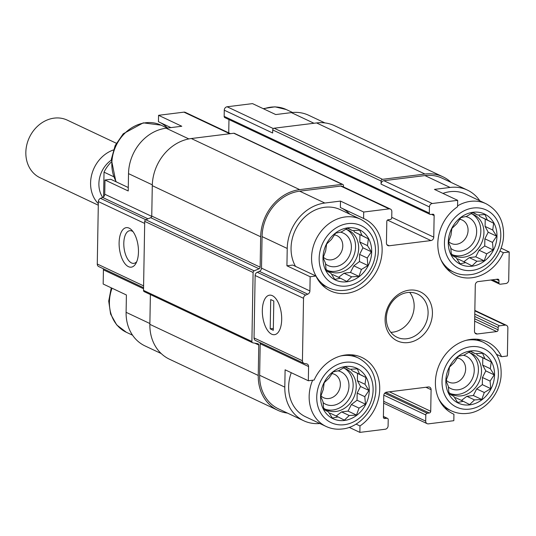 <?xml version="1.0" encoding="UTF-8"?>
<svg xmlns="http://www.w3.org/2000/svg" width="536" height="536" viewBox="0 0 536 536"><rect width="100%" height="100%" fill="white"/><g stroke="black" fill="none" stroke-linecap="round" stroke-linejoin="round"><path stroke-width="0.8" d="M346.866 281.789A27.879 23.51 115.2 0 0 368.668 238.714A27.879 23.51 115.2 0 0 326.478 243.96A27.879 23.51 115.2 0 0 346.866 281.789M351.65 276.824L346.792 281.474L340.461 278.218L334.799 279.397L330.88 273.226L326.143 270.727L325.473 263.196L323.148 257.783L325.687 250.808L326.612 244.034L331.469 239.384L335.61 233.167L341.265 231.988L347.723 228.095L352.453 230.594L359.716 230.165L362.035 235.579L368.373 238.842L367.448 245.615L371.368 251.779L367.227 257.997L367.904 265.528L361.445 269.42L358.912 276.395L351.65 276.824L344.012 273.219L338.578 277.326M344.447 420.465A27.879 23.51 115.2 0 0 366.249 377.391A27.879 23.51 115.2 0 0 324.059 382.644A27.879 23.51 115.2 0 0 344.447 420.465M349.231 415.507L344.373 420.15L338.042 416.894L332.38 418.08L328.454 411.909L323.724 409.41L323.047 401.879L320.729 396.466L323.268 389.491L324.193 382.717L329.05 378.068L333.184 371.85L338.846 370.671L345.305 366.778L350.035 369.277L357.298 368.848L359.616 374.262L365.947 377.518L365.023 384.292L368.949 390.463L364.808 396.68L365.485 404.211L359.026 408.104L356.487 415.078L349.231 415.507L341.593 411.903L336.159 416.01M469.724 404.874A27.879 23.51 115.2 0 0 491.525 361.8A27.879 23.51 115.2 0 0 449.336 367.053A27.879 23.51 115.2 0 0 469.724 404.874M474.507 399.91L469.65 404.559L463.318 401.303L457.657 402.489L453.731 396.318L449 393.813L448.324 386.288L446.006 380.875L448.545 373.9L449.47 367.127L454.327 362.477L458.461 356.259L464.122 355.08L470.581 351.18L475.311 353.686L482.574 353.257L484.892 358.671L491.224 361.927L490.299 368.701L494.226 374.872L490.085 381.089L490.762 388.62L484.303 392.513L481.764 399.488L474.507 399.91L466.869 396.312L461.436 400.419M472.142 266.191A27.879 23.51 115.2 0 0 493.944 223.117A27.879 23.51 115.2 0 0 451.754 228.37A27.879 23.51 115.2 0 0 472.142 266.191M476.926 261.233L472.069 265.883L465.737 262.62L460.076 263.806L456.156 257.635L451.426 255.136L450.749 247.605L448.424 242.192L450.964 235.217L451.888 228.443L456.746 223.793L460.886 217.576L466.541 216.397L473 212.504L477.73 215.003L484.993 214.574L487.318 219.988L493.649 223.244L492.725 230.018L496.644 236.188L492.504 242.406L493.18 249.937L486.722 253.83L484.189 260.804L476.926 261.233L469.288 257.628L463.854 261.736M152.311 184.846L128.519 173.63L128.218 190.963L104.989 180.016L110.798 179.292L128.278 187.533M128.519 173.63A42.217 35.604 -64.8 0 1 166.12 128.204L181.778 126.255L158.556 115.307L183.955 112.145A3.189 2.687 -64.8 0 1 185.262 112.346L230.46 133.658M313.975 123.26L291.396 112.614L275.739 114.563L252.51 103.616L227.11 106.771A3.189 2.687 -64.8 0 0 224.269 110.202L224.162 116.366A1.595 1.347 -64.8 0 0 224.872 117.632L430.033 214.367A1.595 1.347 -64.8 0 1 429.323 213.094L429.43 206.936A3.189 2.687 -64.8 0 1 432.264 203.506L457.67 200.343L457.556 206.775A39.825 33.587 115.2 0 0 437.825 243.103A39.825 33.587 115.2 0 0 455.633 275.249A39.825 33.587 115.2 0 0 503.391 252.697L509.2 251.974L508.711 280.094A3.189 2.687 -64.8 0 1 505.87 283.524L500.302 284.214A1.595 1.347 -64.8 0 1 498.936 282.847L498.976 280.536L496.396 279.323M291.396 112.614A42.217 35.604 -64.8 0 1 308.682 115.267L324.916 122.918M292.736 265.072L315.959 276.02L310.15 276.744L286.921 265.796L292.736 265.072M363.71 212.035L340.487 201.087L340.373 207.519L363.596 218.467L363.71 212.035L389.116 208.873A3.189 2.687 -64.8 0 1 390.422 209.074A3.189 2.687 -64.8 0 1 391.843 211.613L391.736 217.777A1.595 1.347 -64.8 0 1 390.315 219.485L388.232 219.747A1.595 1.347 -64.8 0 0 386.811 221.462L386.436 243.036A3.189 2.687 -64.8 0 0 387.863 245.568A3.189 2.687 -64.8 0 0 389.163 245.769L430.924 240.57L387.474 220.088M479.807 200.792A42.217 35.604 -64.8 0 0 467.392 190.092A42.217 35.604 -64.8 0 0 450.106 187.446L434.441 189.396L457.67 200.343M499.947 251.076L503.391 252.697M501.12 248.161L509.2 251.974M170.897 127.615L158.442 121.739L158.556 115.307M161.215 353.559L144.981 345.908A42.217 35.604 -64.8 0 1 126.101 312.314L126.402 294.981L103.173 284.026L103.421 269.829A3.189 2.687 -64.8 0 0 103.24 268.697M356.031 424.097L359.978 425.953A39.825 33.587 115.2 0 0 379.709 389.625A39.825 33.587 115.2 0 0 361.901 357.478A39.825 33.587 115.2 0 0 314.143 380.037L308.334 380.754L285.105 369.807L284.804 387.139L259.645 375.28L260.195 343.743A3.189 2.687 -64.8 0 0 260.014 342.611M349.177 427.346L359.864 432.385L359.978 425.953M452.498 413.584L453.932 414.261L453.825 420.693L428.418 423.855A3.189 2.687 -64.8 0 1 427.112 423.654A3.189 2.687 -64.8 0 1 425.691 421.122L425.798 414.958A1.595 1.347 -64.8 0 1 427.212 413.243L429.303 412.981L385.712 392.432M496.49 354.309L501.575 356.708A39.825 33.587 115.2 0 0 487.177 341.888A39.825 33.587 115.2 0 0 439.815 363.589A39.825 33.587 115.2 0 0 453.208 413.933A39.825 33.587 115.2 0 0 453.932 414.261M498.976 280.536A1.595 1.347 -64.8 0 0 497.616 279.169L478.125 281.594A3.189 2.687 -64.8 0 0 475.291 285.025L474.481 331.248A3.189 2.687 -64.8 0 0 475.908 333.787A3.189 2.687 -64.8 0 0 477.214 333.988L496.698 331.563A1.595 1.347 -64.8 0 0 498.118 329.848L498.158 327.536A1.595 1.347 -64.8 0 1 499.579 325.821L505.147 325.124A3.189 2.687 -64.8 0 1 506.453 325.325A3.189 2.687 -64.8 0 1 507.873 327.865L507.384 355.984L501.575 356.708M151.728 216.37L104.741 194.213L104.989 180.016M167.507 128.03A39.825 33.587 115.2 0 0 159.875 122.416M228.738 132.841L228.966 119.561M143.561 287.705L98.698 266.553A3.189 2.687 -64.8 0 1 97.271 264.02L98.363 201.583A3.189 2.687 -64.8 0 1 100.48 198.347L102.624 197.449A3.189 2.687 -64.8 0 0 104.741 194.213M429.43 206.936L381.042 184.116L381.096 181.041A1.595 1.347 -64.8 0 1 382.516 179.326L424.968 174.039A43.805 36.944 -64.8 0 1 442.91 176.793A43.805 36.944 -64.8 0 1 451.165 182.441M381.042 184.116A3.189 2.687 -64.8 0 1 383.877 180.692L424.941 175.58A42.217 35.604 -64.8 0 1 442.233 178.233L467.392 190.092M138.462 251.967A19.912 9.44 -97.1 0 0 131.756 230.118A19.912 9.44 -97.1 0 0 120.091 235.358A19.912 9.44 -97.1 0 0 123.314 261.213A19.912 9.44 -97.1 0 0 135.903 263.431A19.912 9.44 -97.1 0 0 138.462 251.967M287.457 413.082A43.805 36.944 -64.8 0 1 277.849 410.315A43.805 36.944 -64.8 0 1 258.252 375.455L258.781 345.043A1.595 1.347 -64.8 0 0 257.776 343.683L252.905 342.846A1.595 1.347 -64.8 0 1 251.9 341.486L253.106 272.469A1.595 1.347 -64.8 0 1 254.165 270.854L259.082 268.791A1.595 1.347 -64.8 0 0 260.141 267.176L260.67 236.771A43.805 36.944 -64.8 0 1 299.691 189.63L342.149 184.35A1.595 1.347 -64.8 0 1 343.509 185.717L343.489 186.95M430.924 240.57A3.189 2.687 -64.8 0 0 433.765 237.147L434.14 215.573L431.56 214.353M430.033 214.367A1.595 1.347 -64.8 0 0 430.683 214.467L432.773 214.206A1.595 1.347 -64.8 0 1 434.14 215.573M224.269 110.202L272.656 133.015L272.71 129.933A1.595 1.347 -64.8 0 1 274.13 128.218L316.582 122.938A43.805 36.944 -64.8 0 1 334.524 125.685L442.91 176.793M359.864 432.385L385.27 429.229A3.189 2.687 -64.8 0 0 388.104 425.798L388.211 419.634A1.595 1.347 -64.8 0 0 386.851 418.268L384.761 418.529A1.595 1.347 -64.8 0 1 383.394 417.155L383.769 395.588A3.189 2.687 -64.8 0 1 386.61 392.158L428.371 386.959A3.189 2.687 -64.8 0 1 429.671 387.16A3.189 2.687 -64.8 0 1 431.098 389.692L430.723 411.266A1.595 1.347 -64.8 0 1 429.303 412.981M277.849 410.315L169.463 359.207A43.805 36.944 -64.8 0 1 149.866 324.347L150.388 294.552M144.519 291.738A1.595 1.347 -64.8 0 1 143.514 290.378L144.72 221.368A1.595 1.347 -64.8 0 1 145.779 219.753L150.696 217.69A1.595 1.347 -64.8 0 0 151.755 216.075L152.284 185.67A43.805 36.944 -64.8 0 1 191.305 138.529L233.763 133.243A1.595 1.347 -64.8 0 1 234.413 133.343L342.799 184.444M308.334 380.754L308.582 366.557A3.189 2.687 -64.8 0 0 307.155 364.024A3.189 2.687 -64.8 0 0 306.572 363.837L304.441 363.468A3.189 2.687 -64.8 0 1 303.858 363.287A3.189 2.687 -64.8 0 1 302.431 360.748L303.523 298.311A3.189 2.687 -64.8 0 1 305.634 295.081L307.785 294.177A3.189 2.687 -64.8 0 0 309.902 290.947L261.514 268.134L262.064 236.597A42.217 35.604 -64.8 0 1 299.664 191.171L340.729 186.059A3.189 2.687 -64.8 0 1 342.035 186.26L390.422 209.074M319.845 423.507A42.217 35.604 -64.8 0 1 303.691 420.733L278.526 408.874A42.217 35.604 -64.8 0 1 259.645 375.28M303.858 363.287L255.471 340.474A3.189 2.687 -64.8 0 1 254.044 337.935L255.136 275.497A3.189 2.687 -64.8 0 1 257.253 272.268L259.397 271.363A3.189 2.687 -64.8 0 0 261.514 268.134M303.691 420.733A42.217 35.604 -64.8 0 1 284.804 387.139M281.688 319.496A19.912 9.44 -97.1 0 0 274.981 297.648A19.912 9.44 -97.1 0 0 263.317 302.887A19.912 9.44 -97.1 0 0 266.533 328.736A19.912 9.44 -97.1 0 0 279.122 330.96A19.912 9.44 -97.1 0 0 281.688 319.496M340.487 201.087L324.823 203.037A42.217 35.604 -64.8 0 0 287.229 248.463L286.921 265.796M309.902 290.947L310.15 276.744M408.311 342.558A27.081 22.84 115.2 0 0 429.49 300.716A27.081 22.84 115.2 0 0 388.5 305.815A27.081 22.84 115.2 0 0 408.311 342.558M315.959 276.02A39.825 33.587 115.2 0 0 330.357 290.84A39.825 33.587 115.2 0 0 377.719 269.146A39.825 33.587 115.2 0 0 364.319 218.795A39.825 33.587 115.2 0 0 363.596 218.467M133.035 231.666A16.462 7.806 -97.1 0 0 129.766 230.688A16.462 7.806 -97.1 0 0 124.057 247.994A16.462 7.806 -97.1 0 0 133.833 263.364A16.462 7.806 -97.1 0 0 136.76 261.615M291.262 372.708A37.835 31.905 115.2 0 0 305.56 416.774L326.076 426.448C331.174 428.82 336.601 429.658 342.35 428.961C357.311 427.741 373.512 412.479 375.723 392.64C376.902 376.527 371.113 364.983 358.343 358.001A37.835 31.905 115.2 0 0 340.655 355.978M349.733 214.119A39.825 33.587 115.2 0 0 341.814 208.196M321.714 284.569L328.494 287.765A37.835 31.905 115.2 0 1 315.764 239.934A37.835 31.905 115.2 0 1 360.762 219.325L340.246 209.65A37.835 31.905 115.2 0 0 300.535 221.71A37.835 31.905 115.2 0 0 295.53 266.392M442.95 193.402A37.835 31.905 -64.8 0 1 450.026 191.68A37.835 31.905 -64.8 0 1 465.523 194.059L486.038 203.727A37.835 31.905 115.2 0 0 457.57 205.871M446.213 380.245A12.911 10.888 115.2 0 0 448.86 382.128A12.911 10.888 115.2 0 0 454.146 382.938A12.911 10.888 115.2 0 0 465.255 372.118A12.911 10.888 115.2 0 0 459.868 358.765A12.911 10.888 115.2 0 0 457.255 357.981M448.371 387.039A17.922 15.115 115.2 0 0 458.28 389.773A17.922 15.115 115.2 0 0 474.045 372.942A17.922 15.115 115.2 0 0 463.225 355.241M450.488 393.618A22.7 19.142 115.2 0 0 458.2 394.396A22.7 19.142 115.2 0 0 477.482 376.346A22.7 19.142 115.2 0 0 469.771 352.715M468.558 352.346A22.7 19.142 -64.8 0 1 471.358 353.365A22.7 19.142 -64.8 0 1 480.826 376.828A22.7 19.142 -64.8 0 1 461.295 395.856A22.7 19.142 -64.8 0 1 451.995 394.429A22.7 19.142 -64.8 0 1 448.846 392.473M320.93 395.836A12.911 10.888 115.2 0 0 323.583 397.719A12.911 10.888 115.2 0 0 328.87 398.529A12.911 10.888 115.2 0 0 339.978 387.709A12.911 10.888 115.2 0 0 334.591 374.363A12.911 10.888 115.2 0 0 331.978 373.572M323.094 402.63A17.922 15.115 115.2 0 0 333.003 405.363A17.922 15.115 115.2 0 0 348.769 388.533A17.922 15.115 115.2 0 0 337.948 370.832M325.211 409.209A22.7 19.142 115.2 0 0 332.923 409.986A22.7 19.142 115.2 0 0 352.206 391.937A22.7 19.142 115.2 0 0 344.494 368.306M343.281 367.937A22.7 19.142 -64.8 0 1 346.082 368.956A22.7 19.142 -64.8 0 1 355.549 392.426A22.7 19.142 -64.8 0 1 336.018 411.447A22.7 19.142 -64.8 0 1 326.719 410.02A22.7 19.142 -64.8 0 1 323.57 408.063M448.632 241.569A12.911 10.888 115.2 0 0 451.279 243.445A12.911 10.888 115.2 0 0 456.565 244.255A12.911 10.888 115.2 0 0 467.68 233.435A12.911 10.888 115.2 0 0 462.293 220.088A12.911 10.888 115.2 0 0 459.674 219.298M450.789 248.356A17.922 15.115 115.2 0 0 460.699 251.089A17.922 15.115 115.2 0 0 476.464 234.259A17.922 15.115 115.2 0 0 465.65 216.557M452.907 254.935A22.7 19.142 115.2 0 0 460.618 255.712A22.7 19.142 115.2 0 0 479.901 237.669A22.7 19.142 115.2 0 0 472.196 214.031M470.983 213.663A22.7 19.142 -64.8 0 1 473.777 214.681A22.7 19.142 -64.8 0 1 483.251 238.151A22.7 19.142 -64.8 0 1 463.714 257.173A22.7 19.142 -64.8 0 1 454.421 255.746A22.7 19.142 -64.8 0 1 451.272 253.789M323.355 257.159A12.911 10.888 115.2 0 0 326.002 259.035A12.911 10.888 115.2 0 0 331.288 259.846A12.911 10.888 115.2 0 0 342.397 249.026A12.911 10.888 115.2 0 0 337.017 235.679A12.911 10.888 115.2 0 0 334.397 234.889M325.513 263.947A17.922 15.115 115.2 0 0 335.422 266.68A17.922 15.115 115.2 0 0 351.187 249.85A17.922 15.115 115.2 0 0 340.373 232.148M327.63 270.526A22.7 19.142 115.2 0 0 335.342 271.303A22.7 19.142 115.2 0 0 354.624 253.26A22.7 19.142 115.2 0 0 346.919 229.622M345.707 229.254A22.7 19.142 -64.8 0 1 348.5 230.272A22.7 19.142 -64.8 0 1 357.974 253.742A22.7 19.142 -64.8 0 1 338.437 272.764A22.7 19.142 -64.8 0 1 329.144 271.337A22.7 19.142 -64.8 0 1 325.989 269.387M390.831 332.32A23.892 20.154 115.2 0 0 392.881 332.179A23.892 20.154 115.2 0 0 411.99 316.588A23.892 20.154 115.2 0 0 409.665 292.381M406.817 338.752A23.892 20.154 115.2 0 0 427.373 318.726A23.892 20.154 115.2 0 0 417.41 294.023A23.892 20.154 115.2 0 0 388.989 307.041A23.892 20.154 115.2 0 0 397.029 337.251A23.892 20.154 115.2 0 0 406.817 338.752M457.081 259.149L458.099 259.022L465.737 262.62M472.739 212.651L477.73 215.003M478.883 214.916L479.68 216.39L487.318 219.988M479.68 216.39L493.649 223.244M485.214 219.271L485.087 226.42L492.725 230.018M485.087 226.42L488.209 232.215L496.644 236.188M488.209 232.215L484.872 238.808L492.504 242.406M484.872 238.808L484.745 245.957L493.18 249.937M484.745 245.957L479.09 250.232L486.722 253.83M479.09 250.232L475.754 256.824L484.189 260.804M475.754 256.824L469.288 257.628M454.662 397.833L455.68 397.705L463.318 401.303M470.32 351.328L475.311 353.686M476.464 353.599L477.261 355.073L484.892 358.671M477.261 355.073L491.224 361.927M482.789 357.954L482.668 365.103L490.299 368.701M482.668 365.103L485.79 370.892L494.226 374.872M485.79 370.892L482.447 377.491L490.085 381.089M482.447 377.491L482.326 384.64L490.762 388.62M482.326 384.64L476.672 388.915L484.303 392.513M476.672 388.915L473.328 395.508L481.764 399.488M473.328 395.508L466.869 396.312M329.385 413.423L330.404 413.296L338.042 416.894M345.043 366.925L350.035 369.277M351.187 369.19L351.985 370.664L359.616 374.262M351.985 370.664L365.947 377.518M357.512 373.545L357.391 380.694L365.023 384.292M357.391 380.694L360.514 386.483L368.949 390.463M360.514 386.483L357.17 393.082L364.808 396.68M357.17 393.082L357.05 400.231L365.485 404.211M357.05 400.231L351.388 404.506L359.026 408.104M351.388 404.506L348.052 411.099L356.487 415.078M348.052 411.099L341.593 411.903M331.804 274.74L332.823 274.613L340.461 278.218M347.462 228.242L352.453 230.594M353.606 230.507L354.403 231.981L362.035 235.579M354.403 231.981L368.373 238.842M359.937 234.862L359.81 242.011L367.448 245.615M359.81 242.011L362.932 247.806L371.368 251.779M362.932 247.806L359.596 254.399L367.227 257.997M359.596 254.399L359.468 261.548L367.904 265.528M359.468 261.548L353.814 265.822L361.445 269.42M353.814 265.822L350.47 272.415L358.912 276.395M350.47 272.415L344.012 273.219M111.146 162.153A31.858 26.874 115.2 0 0 104.024 172.156L103.595 196.812M104.024 172.156L113.458 176.605M116.319 143.253L67.261 120.124A31.858 26.874 115.2 0 0 54.216 118.128A31.858 26.874 115.2 0 0 26.8 144.821A31.858 26.874 115.2 0 0 40.086 177.758L98.302 205.208M113.391 149.966A31.858 26.874 115.2 0 0 91.924 173.892A31.858 26.874 115.2 0 0 98.329 203.68M111.26 160.157A25.748 21.721 115.2 0 0 102.691 197.422M271.672 334.189A19.912 9.44 -97.1 0 0 274.472 334.692A19.912 9.44 -97.1 0 0 281.373 313.768A19.912 9.44 -97.1 0 0 269.548 295.169A19.912 9.44 -97.1 0 0 262.385 313.212A19.912 9.44 -97.1 0 0 271.672 334.189M270.204 328.836L273.3 330.297L273.816 301.024L270.714 299.564L270.204 328.836L273.333 328.447M149.879 323.53L126.101 312.314M143.541 288.743L103.421 269.829M188.846 138.924L166.12 128.204M229.763 133.745L183.955 112.145M273.347 128.58L227.11 106.771M143.594 285.862L97.271 264.02M144.686 223.425L98.363 201.583M145.826 219.733L100.48 198.347M147.976 218.829L102.624 197.449M389.163 245.769L386.878 244.691M433.765 237.147L391.742 217.335M429.323 213.094L224.162 116.366M381.096 181.041L272.71 129.933M498.936 282.847L492.49 279.805M477.214 333.988L474.923 332.903M496.698 331.563L474.655 321.165M498.118 329.848L474.702 318.806M498.158 327.536L474.742 316.495M499.579 325.821L474.782 314.13M505.147 325.124L474.836 310.84M425.691 421.122L383.669 401.31M425.798 414.958L383.803 395.159M427.212 413.243L384.714 393.203M430.723 411.266L389.444 391.803M431.098 389.692L425.939 387.26M384.761 418.529L383.615 417.986M386.851 418.268L383.401 416.64M258.252 375.455L149.866 324.347M258.781 345.043L254.808 343.174M251.9 341.486L143.514 290.378M253.106 272.469L144.72 221.368M254.165 270.854L145.779 219.753M259.082 268.791L150.696 217.69M260.141 267.176L151.755 216.075M260.67 236.771L152.284 185.67M299.691 189.63L191.305 138.529M342.149 184.35L233.763 133.243M382.516 179.326L274.13 128.218M424.968 174.039L316.582 122.938M308.582 366.557L260.195 343.743M302.431 360.748L254.044 337.935M303.523 298.311L255.136 275.497M305.634 295.081L257.253 272.268M307.785 294.177L259.397 271.363M287.229 248.463L262.064 236.597M324.823 203.037L299.664 191.171M389.116 208.873L340.729 186.059M432.264 203.506L383.877 180.692M450.106 187.446L424.941 175.58M112.037 288.207A37.835 31.905 115.2 0 0 126.335 332.273L132.566 335.208M476.846 339.214L483.619 342.41A37.835 31.905 115.2 0 0 465.931 340.387M438.535 398.496A37.835 31.905 115.2 0 0 451.352 410.851C456.451 413.223 461.878 414.067 467.627 413.37C482.588 412.151 498.788 396.888 500.999 377.049C502.178 360.936 496.39 349.385 483.619 342.41M469.65 409.115A32.261 27.209 115.2 0 0 494.875 359.267A32.261 27.209 115.2 0 0 446.059 365.344A32.261 27.209 115.2 0 0 469.65 409.115M312.629 380.225A37.835 31.905 115.2 0 0 326.076 426.448M344.373 424.706A32.261 27.209 115.2 0 0 369.599 374.865A32.261 27.209 115.2 0 0 320.776 380.935A32.261 27.209 115.2 0 0 344.373 424.706M263.196 108.654L275.008 106.825L286.304 109.552A37.835 31.905 115.2 0 0 263.732 108.902M115.883 181.691L111.334 159.339L115.153 145.564L123.246 133.779L143.266 122.851L161.021 125.149A37.835 31.905 115.2 0 0 121.31 137.209A37.835 31.905 115.2 0 0 116.305 181.892M440.954 259.813A37.835 31.905 115.2 0 0 453.771 272.174C458.876 274.546 464.297 275.383 470.052 274.687C485.013 273.467 501.207 258.205 503.418 238.366C504.604 222.252 498.808 210.708 486.038 203.727M472.069 270.432A32.261 27.209 115.2 0 0 497.301 220.591A32.261 27.209 115.2 0 0 448.478 226.668A32.261 27.209 115.2 0 0 472.069 270.432M346.792 286.023A32.261 27.209 115.2 0 0 372.024 236.182A32.261 27.209 115.2 0 0 323.201 242.259A32.261 27.209 115.2 0 0 346.792 286.023M499.653 284.114L490.922 280M387.501 418.368L383.408 416.438M252.61 342.752L144.224 291.651M506.453 325.325L474.842 310.424M427.112 423.654L383.642 403.159M111.254 287.839L108.714 301.118L110.59 314.036L116.714 324.923L126.335 332.273M444.572 407.662L451.352 410.851M351.569 354.805L358.343 358.001M286.304 109.552L292.529 112.493M161.021 125.149L167.225 128.071M446.997 268.978L453.771 272.174M360.762 219.325C373.532 226.299 379.327 237.843 378.141 253.957C375.93 273.796 359.73 289.058 344.775 290.278C339.02 290.974 333.6 290.137 328.494 287.765"/></g></svg>
